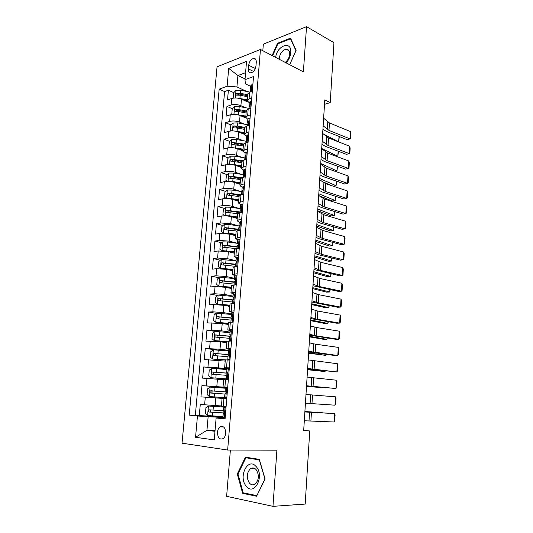 <?xml version="1.0" encoding="UTF-8"?>
<svg xmlns="http://www.w3.org/2000/svg" width="533" height="533" viewBox="0 0 533 533"><rect width="100%" height="100%" fill="white"/><g stroke="black" fill="none" stroke-linecap="round" stroke-linejoin="round"><path stroke-width="0.8" d="M225.719 433.269C225.466 427.699 223.574 425.567 220.049 426.88C218.597 427.992 217.737 429.771 217.477 432.223C217.711 437.82 219.609 439.945 223.187 438.606C224.62 437.48 225.459 435.701 225.719 433.269M230.383 450.052L226.625 496.323L272.969 506.35L305.189 504.065L309.746 430.977L303.703 430.311M217.051 66.832L182.039 443.183L227.651 450.045L260.45 49.469L217.051 66.832M260.45 49.469L303.377 71.862L306.542 26.65L263.342 44.172L262.816 50.708M248.125 102.123L241.462 99.151C238.071 97.859 234.813 97.632 231.695 98.465L227.524 99.911L228.391 90.217L233.767 92.635M237.805 94.454L239.244 95.101M245.626 107.746L240.903 105.681C237.498 104.408 234.24 104.182 231.115 104.988L226.945 106.4L232.441 108.765M236.552 110.531L239.15 111.644M226.945 106.4L226.065 116.181L230.249 114.822C233.374 114.049 236.645 114.282 240.063 115.514L245.973 118.026M244.334 134.316L238.644 132.024C235.206 130.838 231.922 130.605 228.79 131.325L224.6 132.59L225.479 122.73L231.109 125.028M235.379 126.767L239.424 128.42M242.928 150.852L237.218 148.674C233.76 147.541 230.463 147.308 227.318 147.974L223.12 149.147L224.007 139.193L229.77 141.425M234.393 143.217L239.937 145.362M241.522 167.535L235.773 165.47C232.301 164.397 228.983 164.157 225.832 164.764L221.628 165.843L222.521 155.803L228.43 157.968M233.994 160L240.743 162.472M240.103 184.365L234.32 182.413C230.822 181.393 227.498 181.16 224.333 181.706L220.116 182.686L221.022 172.559L227.085 174.651M234.273 177.123L240.53 179.281M238.671 201.341L232.854 199.502C229.337 198.542 225.992 198.309 222.827 198.796L218.597 199.675L219.509 189.462L225.739 191.474M234.86 194.425L239.217 195.831M237.225 218.47L231.375 216.751C227.838 215.845 224.48 215.605 221.302 216.032L217.064 216.811L217.984 206.511L224.386 208.443M235.846 211.901L238.911 212.82M235.773 235.746L229.883 234.147L219.763 233.427L215.519 234.1L216.451 223.707L223.041 225.559M237.365 229.57L238.617 229.916M234.3 253.175L228.377 251.696L218.21 250.976L213.96 251.549L214.899 241.063L221.688 242.815M232.821 270.764L226.858 269.405L216.651 268.679L212.381 269.145L213.327 258.565L220.349 260.224M231.329 288.506L225.326 287.28L215.072 286.547L210.795 286.901L211.748 276.227L219.003 277.786M229.816 306.408L223.78 305.309L213.473 304.576L209.189 304.823L210.155 294.049L217.671 295.495M228.297 324.47L222.214 323.504L207.577 322.898L208.55 312.032L216.351 313.364M226.758 342.699L220.642 341.866L205.945 341.14L206.924 330.18L215.185 331.399M225.206 361.094L204.299 359.555L205.285 348.489L217.471 350.014M223.647 379.656L202.633 378.13L203.633 366.964L226.951 369.362M226.752 398.697L200.954 396.878L201.967 385.612L227.671 387.678M200.954 396.878L226.758 398.604M226.738 398.884L222.054 398.504L226.745 398.797M227.711 387.178L223.034 386.925L227.698 387.331M229.317 367.823L224.646 367.77L229.27 368.37M230.916 348.649L226.245 348.789L230.836 349.581M232.488 329.654L227.831 329.994L232.381 330.966M234.054 310.832L229.397 311.365L233.914 312.525M235.606 292.191L230.956 292.91L234.087 293.983M237.138 273.722L232.495 274.622L235.206 275.754M238.664 255.42L234.02 256.506L236.492 257.719M324.51 104.308L330.227 102.596L324.797 99.891L303.67 430.797L309.746 430.977M248.671 65.233L248.365 68.897C248.278 71.629 249.217 72.928 251.163 72.808C253.741 71.915 255.34 69.65 255.96 66.005L256.266 62.308C256.34 59.629 255.427 58.33 253.535 58.43C250.923 59.296 249.304 61.562 248.671 65.233L255.347 68.53M225.146 418.045L216.125 417.985L225.073 418.938L253.528 76.545L244.987 79.683L245.393 83.874L250.63 86.319M216.125 417.985L214.253 439.898L195.551 437.307L197.463 415.993L189.208 415.114L219.17 89.151L227.111 86.239L228.71 68.384L246.546 61.408L244.987 79.683M221.428 405.926L215.172 405.573L215.825 397.971M227.684 387.504L216.798 386.625L217.444 379.096M229.223 368.976L218.41 367.857L219.05 360.395M228.544 350.341L220.009 349.255L220.642 341.866M230.069 332.099L221.588 330.826L222.214 323.504M231.582 314.024L223.154 312.565L223.78 305.309M233.081 296.108L224.706 294.469L225.326 287.28M234.567 278.353L226.245 276.534L226.858 269.405M236.039 260.75L227.771 258.765L228.377 251.696M222.781 241.909L222.021 250.59L219.882 249.191L220.342 243.941L222.841 241.855L227.551 241.969L237.498 243.328L229.283 241.149L229.883 234.147M238.371 225.852L230.782 223.687L231.375 216.751M239.21 208.516L232.268 206.384L232.854 199.502M240.156 191.34L233.734 189.228L234.32 182.413M241.169 174.324L235.193 172.226L235.773 165.47M242.229 157.462L236.639 155.376L237.218 148.674M243.334 140.739L238.078 138.667L238.644 132.024M244.474 124.169L239.497 122.104L240.063 115.514M228.391 90.217L224.606 91.576L195.331 415.387L222.981 416.846M215.172 405.573L200.281 404.427L199.262 415.8M201.967 385.612L216.798 386.625M203.633 366.964L218.41 367.857M205.285 348.489L220.009 349.255M206.924 330.18L221.588 330.826M208.55 312.032L212.834 311.832L223.154 312.565M210.155 294.049L214.433 293.736L224.706 294.469M211.748 276.227L216.018 275.808L226.245 276.534M213.327 258.565L217.591 258.039L227.771 258.765M214.899 241.063L219.143 240.43L229.283 241.149M216.451 223.707L220.689 222.974L230.782 223.687M217.984 206.511L222.221 205.671C225.392 205.212 228.737 205.445 232.268 206.384M219.509 189.462L223.733 188.522C226.898 188.002 230.229 188.236 233.734 189.228M221.022 172.559L225.239 171.526C228.391 170.94 231.708 171.18 235.193 172.226M222.521 155.803L226.725 154.67C229.87 154.03 233.174 154.264 236.639 155.376M224.007 139.193L228.204 137.967C231.342 137.267 234.633 137.501 238.078 138.667M225.479 122.73L229.663 121.411C232.794 120.651 236.072 120.884 239.497 122.104M251.743 98.012L249.051 98.925L247.159 100.584L249.251 102.782M252.302 91.31L249.611 92.242L247.718 93.941L247.159 100.584M250.903 108.119L248.205 108.992L246.319 110.597L245.753 117.3L247.645 115.734L250.343 114.881M249.497 125.075L246.792 125.895L244.9 127.4L244.334 134.163L246.219 132.69L248.924 131.904M248.072 142.184L245.36 142.944L243.474 144.35L242.901 151.172L244.787 149.806L247.499 149.073M246.639 159.447L243.921 160.14L242.029 161.452L241.449 168.335L243.341 167.069L246.059 166.396M245.16 176.876L242.468 177.502L240.576 178.708L239.99 185.657L241.882 184.485L244.607 183.878M243.728 194.445L240.996 195.011L239.11 196.117L238.518 203.126L240.41 202.067L243.141 201.521M242.255 212.181L239.517 212.687L237.631 213.686L237.032 220.762L238.924 219.803L241.662 219.323M240.769 230.083L238.024 230.523L236.139 231.415L235.533 238.551L240.17 237.292M239.264 248.151L234.627 249.304L234.02 256.506M237.751 266.38L233.108 267.359L232.495 274.622M236.219 284.782L231.575 285.575L230.956 292.91M234.68 303.357L230.023 303.963L229.397 311.365M233.121 322.105L228.457 322.518L227.831 329.994M231.549 341.027L226.878 341.253L226.245 348.789M229.956 360.128L212.594 359.062L225.706 360.075M228.357 379.416L223.68 379.243L223.034 386.925M222.054 398.504L221.402 406.259L226.085 406.726M245.053 78.931L237.911 75.546L236.919 86.926L227.111 86.239M246.799 91.463L236.919 86.926M306.542 26.65L333.958 42.713L330.227 102.596M272.969 506.35L276.9 450.185L227.651 450.045M245.586 72.661L237.911 75.546L228.71 68.384M215.059 430.517L206.951 430.298L214.986 431.31M225.192 417.499L208.13 416.759L206.951 430.298L195.551 437.307M224.606 91.576L219.17 89.151M247.865 119.392L245.753 117.3M246.466 136.148L244.334 134.163M245.047 153.044L242.901 151.172M243.621 170.1L241.449 168.335M242.182 187.303L239.99 185.657M240.729 204.659L238.518 203.126M239.29 222.174L237.032 220.762M237.865 239.863L235.533 238.551M195.331 415.387L189.208 415.114M197.463 415.993L208.13 416.759M289.705 64.733L296.101 50.388L290.505 38.116L277.493 43.313L272.11 55.552M256.58 496.23L265.101 479.014L259.305 459.353L245.446 457.181L237.298 473.957L242.642 493.338L256.58 496.23M278.193 43.686L277.493 43.313M245.14 493.212L242.642 493.338M238.024 473.937L237.298 473.957M252.822 85.033L251.869 84.694L250.67 85.826L250.41 88.958L250.93 89.964M323.624 118.206L329.447 122.943L350.487 131.591L350.074 138.9L350.674 138.6L350.961 133.497L350.487 131.591M323.138 125.795L328.981 130.425L350.074 138.9L347.283 139.713L326.203 131.298L322.925 129.213M250.15 92.056L250.697 90.217C251.443 89.224 251.516 88.551 250.923 88.192L250.41 88.958M237.611 98.119L247.225 99.791M243.108 99.884L247.159 100.69M338.548 141.878L323.278 133.956M234.12 97.999L233.221 97.606L233.647 92.755L236.092 90.317L240.636 90.217L249.997 92.109M233.221 97.606L234.234 97.992M247.652 94.761L240.37 93.302L236.845 93.162C235.733 93.955 235.639 94.608 236.572 95.121L240.203 95.247L247.485 96.706M236.845 93.162L238.684 93.995L247.572 95.674M339.294 136.528L338.688 141.851L339.015 136.415M286.141 62.874C288.819 59.936 290.352 56.525 290.745 52.64C291.957 40.261 277.047 45.265 275.648 57.397M285.215 62.388C287.76 60.429 289.246 57.731 289.666 54.293C289.739 50.975 288.58 49.283 286.188 49.209C282.457 50.155 280.145 53.167 279.245 58.237L279.232 59.27M272.603 55.812L277.886 43.806L290.498 38.789L295.915 50.675L289.652 64.706M290.918 39.022L290.498 38.789M256.073 466.488C247.825 456.741 237.885 477.228 246.353 486.309C254.481 496.589 264.914 475.516 256.073 466.488M256.1 469.593C254.308 467.754 252.422 467.461 250.443 468.72C246.586 472.931 246.253 477.735 249.457 483.138C251.276 485.07 253.215 485.363 255.26 484.031C259.071 479.707 259.358 474.896 256.1 469.593M256.666 495.59L243.168 492.805L237.978 474.024L245.88 457.774L259.311 459.886L264.921 478.92L256.899 495.577M249.064 457.747L245.88 457.774M251.443 101.656L250.483 101.29L249.291 102.363L249.024 105.521L249.591 106.52M322.652 133.417L328.515 137.94L349.655 146.235L349.242 153.597L349.848 153.257L350.141 148.114L349.655 146.235M322.165 141.072L328.048 145.482L349.242 153.597L346.443 154.363L325.263 146.302L321.959 144.31M248.751 108.819L249.311 106.833C250.064 105.834 250.13 105.161 249.517 104.801L249.024 105.521M250.05 118.426L249.091 118.033L247.892 119.046L247.625 122.23L248.238 123.223M321.679 148.754L327.575 153.058L348.822 160.993L348.402 168.415L349.015 168.022L349.308 162.845L348.822 160.993M321.186 156.469L327.102 160.66L348.402 168.415L345.597 169.128L324.311 161.419L320.986 159.52M247.332 125.728L247.905 123.596C248.671 122.59 248.731 121.91 248.098 121.564L247.625 122.23M248.644 135.342L247.678 134.922L246.486 135.875L246.219 139.086L246.879 140.066M247.678 134.922L248.644 135.315M320.686 164.211L326.629 168.295L347.982 175.87L347.556 183.345L348.176 182.906L348.469 177.682L347.982 175.87M320.193 171.986L326.149 175.957L347.556 183.345L344.744 183.998L323.351 176.656L320.007 174.857M245.906 142.791L246.493 140.512C247.265 139.499 247.325 138.813 246.672 138.467L246.219 139.086M247.225 152.411L246.259 151.965L245.067 152.851L245.1 156.675M246.259 151.965L247.232 152.338M319.693 179.794L325.67 183.652L347.13 190.854L346.703 198.396L347.329 197.903L347.623 192.64L347.13 190.854M319.194 187.636L325.19 191.374L346.703 198.396L343.885 198.989L322.385 192.02L319.02 190.321M244.467 160.007L245.08 157.568C245.846 156.549 245.9 155.869 245.24 155.523L244.794 156.096M235.839 114.482L245.853 116.094M241.502 116.127L245.78 116.947M336.883 156.535L337.829 156.349L321.692 148.494M232.994 114.375L231.788 113.869L232.221 108.979L234.667 106.58L239.23 106.5L248.784 108.366M231.788 113.869L233.021 114.375M246.279 111.024L238.964 109.605L235.426 109.465C234.293 110.271 234.214 110.924 235.18 111.437L238.791 111.577L246.113 112.989M235.426 109.465L237.272 110.264L246.206 111.89M338.422 151.312L337.829 156.349L338.135 151.199M234.047 130.991L244.467 132.544M239.85 132.51L244.4 133.35M324.797 167.349L327.655 168.661M335.09 171.3L336.956 170.966L320.733 163.478M231.788 130.911L230.349 130.279L230.782 125.342L233.234 122.976L237.818 122.923L247.419 124.729M244.9 127.427L237.545 126.054L233.987 125.908C232.848 126.721 232.774 127.387 233.774 127.893L237.372 128.04L244.734 129.406M233.987 125.908L235.852 126.667L244.827 128.246M337.536 166.209L336.956 170.966L337.249 166.103M232.235 147.648L243.068 149.133M238.151 149.027L243.008 149.886M321.939 181.4L332.179 185.837M333.158 186.164L336.083 185.691L319.773 178.575M230.523 147.594L228.89 146.822L229.33 141.845L231.788 139.519L236.386 139.486L246.039 141.232M243.581 143.99L232.541 142.491C231.389 143.317 231.322 143.983 232.361 144.49L243.334 145.969M232.541 142.491L243.441 144.743M336.643 181.22L336.083 185.691L336.356 181.12M230.396 164.464L234.22 164.604L241.662 165.87M236.392 165.69L241.602 166.576M318.721 195.524L332.106 200.981L335.197 200.528L318.801 193.792M229.243 164.424L227.424 163.511L227.864 158.494L230.329 156.202L234.946 156.196L244.714 157.888M242.508 160.733L231.069 159.22C229.916 160.06 229.863 160.733 230.909 161.239L241.929 162.678M231.862 161.193L232.974 159.907L242.042 161.386M335.743 196.351L335.197 200.528L335.45 196.257M245.793 169.634L244.827 169.161L243.634 169.98L243.361 173.252L244.114 174.178M244.827 169.161L245.8 169.507M318.694 195.504L324.71 199.135L346.277 205.958L345.844 213.56L346.477 213.013L346.776 207.71L346.277 205.958M318.188 203.406L324.224 206.917L345.844 213.56L343.019 214.099L321.406 207.504L318.028 205.905M243.015 177.376L243.661 174.777C244.414 173.765 244.46 173.078 243.801 172.719L243.361 173.252M228.544 181.427L232.761 181.533L240.236 182.746M234.56 182.493L240.183 183.405M317.721 210.728L331.206 215.885L334.311 215.479L317.821 209.136M227.937 181.407L225.939 180.347L226.385 175.284L228.857 173.032L233.494 173.045L243.701 174.744M241.809 177.682L229.563 176.103C228.444 176.949 228.397 177.622 229.437 178.129L240.51 179.528M230.409 178.089L231.515 176.749L240.843 178.209M334.837 211.601L334.311 215.479L334.544 211.514M244.347 187.016L243.381 186.503L242.189 187.263L241.909 190.561L242.715 191.454M243.381 186.503L244.361 186.836M317.681 211.341L323.738 214.739L345.417 221.182L344.984 228.837L345.617 228.244L345.917 222.901L345.417 221.182M317.175 219.31L323.251 222.587L344.984 228.837L342.146 229.323L320.426 223.107L317.022 221.615M241.549 194.898L241.735 192.646L242.222 192.133C242.961 191.127 243.008 190.441 242.355 190.068L241.909 190.561M226.685 198.549L231.289 198.609L238.804 199.775M232.621 199.435L238.751 200.381M316.742 226.065L330.3 230.902L333.411 230.549L316.835 224.593M227.311 190.068L226.572 198.529L224.446 197.337L224.893 192.226L227.371 190.014L232.028 190.054L242.575 191.727M241.549 194.845L228.051 193.133C226.951 193.985 226.918 194.665 227.951 195.171L239.077 196.53M228.943 195.138L230.043 193.732L240.13 195.251M333.925 226.971L333.411 230.549L333.631 226.885M242.888 204.545L241.922 204.012L240.729 204.699L240.45 208.03L241.289 208.876M241.922 204.012L242.908 204.319M316.662 227.311L322.758 230.469L344.545 236.525L344.111 244.241L344.751 243.594L345.051 238.211L344.545 236.525M316.149 235.339L322.265 238.378L344.111 244.241L341.267 244.667L319.434 238.837L316.016 237.451M241.842 212.261L242.282 211.887M240.07 212.587L240.27 210.135L240.776 209.656C241.502 208.65 241.542 207.957 240.889 207.577L240.45 208.03M241.216 208.823L230.549 207.204L225.879 207.144L223.394 209.309L222.941 214.466L225.066 215.732L229.803 215.838L237.352 216.958M230.363 216.485L237.305 217.511M315.756 241.522L329.387 246.033L332.512 245.733L315.842 240.176M240.117 211.961L226.518 210.308C225.446 211.175 225.426 211.861 226.452 212.367L237.631 213.68M227.464 212.341L228.557 210.868L240.07 212.534M332.998 242.462L332.512 245.733L332.705 242.382M241.416 222.241L240.45 221.675L239.257 222.288L238.977 225.652L239.85 226.445M240.45 221.675L241.442 221.961M315.636 243.408L321.772 246.326L343.672 251.989L343.232 259.764L343.878 259.065L344.185 253.635L343.672 251.989M315.116 251.503L321.272 254.301L343.232 259.764L340.38 260.131L318.441 254.701L314.996 253.415M240.163 230.183L240.803 229.65M238.571 230.436L238.797 227.778L239.317 227.331C240.03 226.332 240.063 225.639 239.41 225.246L238.977 225.652M239.15 225.965L229.057 224.506L224.366 224.42L221.875 226.552L221.415 231.755L223.607 233.121L228.304 233.221L235.892 234.287M223.607 233.121L224.286 233.301M226.985 233.574L235.852 234.786M314.756 257.106L328.468 261.29L331.599 261.037L314.836 255.887M238.677 229.23L224.979 227.638C223.933 228.51 223.92 229.203 224.946 229.71L236.419 231.016M225.985 229.696L227.058 228.157L238.631 229.75M332.072 258.072L331.599 261.037L331.779 257.999M239.937 240.097L238.964 239.497L237.771 240.043L237.485 243.434L238.391 244.167M238.964 239.497L239.963 239.763M314.597 259.638L320.779 262.309L342.792 267.573L342.346 275.414L342.999 274.662L343.305 269.185L342.792 267.573M314.077 267.799L320.273 270.351L342.346 275.414L339.488 275.714L313.97 269.511M238.471 248.258L239.31 247.572M237.065 248.445L237.305 245.58L237.845 245.173C238.544 244.174 238.571 243.474 237.925 243.075L237.485 243.434M222.021 250.59L234.42 251.769M222.074 250.63L223.32 250.936M224.366 251.03L234.38 252.222M313.757 272.809L327.542 276.654L330.68 276.454L313.824 271.717M237.218 246.652L223.427 245.127C222.401 246.006 222.401 246.699 223.42 247.212L235.972 248.605M224.493 247.205L225.546 245.6L237.178 247.119M331.14 273.809L330.68 276.454L330.84 273.742M238.438 258.112L237.465 257.479L236.272 257.959L235.986 261.383L236.912 262.043M237.465 257.479L238.471 257.725M313.551 276.001L319.773 278.426L341.9 283.283L341.453 291.185L342.106 290.372L342.419 284.862L341.9 283.283M313.031 284.236L319.267 286.534L341.453 291.185L338.588 291.424L312.931 285.735M236.765 266.487L237.811 265.661M235.546 266.62L235.806 263.542L236.359 263.175C237.038 262.183 237.065 261.476 236.419 261.063L235.986 261.383M236.026 260.877L221.302 259.444L218.796 261.49L218.337 266.786L220.529 268.299L232.934 269.412M220.529 268.299L232.901 269.811M312.744 288.639L326.609 292.144L329.754 291.997L312.811 287.68M235.746 264.228L221.855 262.769C220.862 263.655 220.869 264.355 221.881 264.868L235.566 266.347M222.994 264.874L224.02 263.195L235.713 264.641M330.194 289.672L329.754 291.997L329.9 289.612M236.925 276.301L235.946 275.634L234.76 276.034L234.467 279.492L235.399 280.072M235.946 275.634L236.965 275.854M312.498 292.504L318.761 294.676L341.007 299.113L340.554 307.081L341.213 306.215L341.526 300.659L341.007 299.113M235.526 284.842L234.207 284.948M311.972 300.805L318.254 302.851L340.554 307.081L337.682 307.255L311.885 302.098M235.186 284.769L236.292 283.909M234.014 284.968L234.287 281.677L234.853 281.344C235.526 280.351 235.539 279.645 234.9 279.219L234.467 279.492M234.547 278.579L219.756 277.193L217.244 279.192L216.771 284.535L218.97 286.121L231.435 287.214M218.97 286.121L231.409 287.554M311.725 304.59L325.663 307.754L328.821 307.661L311.778 303.77M234.26 281.957L220.276 280.571C219.303 281.464 219.323 282.17 220.329 282.683L234.087 284.096M221.488 282.703L222.481 280.951L234.234 282.317M329.247 305.662L328.821 307.661L328.948 305.609M235.399 294.649L234.42 293.95L233.234 294.283L232.941 297.767L233.86 298.26M234.42 293.95L235.439 294.149M311.439 309.14L317.741 311.059L340.101 315.076L339.648 323.105L340.314 322.185L340.627 316.582L340.101 315.076M234.647 303.357L232.461 303.47L232.754 299.972L233.341 299.679C233.994 298.693 234.007 297.98 233.374 297.541L232.941 297.767M310.906 317.515L317.228 319.3L339.648 323.105L336.769 323.218L310.832 318.594M233.654 303.17L234.76 302.331M233.054 296.441L218.19 295.095L215.672 297.061L215.192 302.451L217.397 304.11L229.923 305.169M217.397 304.11L229.896 305.456M310.699 320.679L324.717 323.491L327.882 323.444L310.746 319.987M232.848 299.866L218.683 298.533C217.737 299.433 217.764 300.139 218.757 300.659L232.588 302.011M219.982 300.692L220.929 298.866L232.741 300.159M328.288 321.785L327.882 323.444L327.988 321.732M231.542 314.463L216.611 313.164L214.086 315.083L213.606 320.52L215.812 322.265L228.397 323.298M215.812 322.265L228.377 323.524M309.666 336.889L323.758 339.348L326.936 339.361L309.7 336.343M232.002 317.988L217.071 316.662C216.151 317.568 216.185 318.281 217.178 318.794L231.075 320.086M218.47 318.841L219.363 316.942L231.775 318.214M327.322 338.035L326.936 339.361L327.015 337.989M230.023 332.652L215.012 331.399L212.48 333.272L212.001 338.761L214.213 340.58L226.851 341.58M214.213 340.58L226.838 341.753M308.62 353.239L325.983 355.398L308.647 352.826M230.669 336.216L215.452 334.951C214.552 335.863 214.599 336.576 215.585 337.103L229.55 338.328M216.958 337.162L217.364 335.23L217.784 335.184L230.602 336.403M326.329 354.412L325.983 355.398L326.043 354.378M233.86 313.171L232.881 312.438L231.688 312.698L231.395 316.216L232.288 316.615M232.881 312.438L233.907 312.618M310.366 325.916L316.715 327.575L339.188 331.16L338.735 339.255L339.408 338.275L339.728 332.632L339.188 331.16M233.134 321.912L231.249 322.165M309.826 334.358L316.196 335.883L338.735 339.255L335.843 339.301L309.773 335.224M232.102 321.745L233.214 320.926M230.916 321.965L231.209 318.441L231.815 318.188C232.455 317.202 232.455 316.489 231.828 316.036L231.395 316.216M232.308 331.866L231.322 331.1L230.136 331.279L229.836 334.831L230.682 335.137M231.322 331.1L232.355 331.253M309.287 342.839L315.676 344.225L338.275 347.383L337.809 355.538L338.488 354.505L338.808 348.809L338.275 347.383M231.575 340.64L229.357 340.634L230.649 341.033M308.747 351.354L337.809 355.538L334.917 355.524L308.7 351.993M230.542 340.494L231.655 339.694M229.357 340.634L229.65 337.076L230.269 336.863C230.896 335.89 230.896 335.164 230.269 334.704L229.836 334.831M230.736 350.741L229.756 349.934L228.57 350.034L228.271 353.619L229.043 353.832M229.756 349.934L230.796 350.068M308.201 359.902L337.349 363.726L336.883 371.954L337.569 370.855L337.889 365.118L337.349 363.726M230.009 359.535L227.778 359.482L229.976 359.942M307.648 368.483L336.883 371.954L307.621 368.903M228.963 359.415L230.083 358.642M227.778 359.482L228.077 355.884L228.71 355.724C229.317 354.745 229.317 354.019 228.69 353.539L228.271 353.619M307.574 369.715L325.023 371.561L307.588 369.449M213.34 349.848L212.54 359.015L210.382 357.163L210.868 351.627L213.407 349.801L228.484 351.007M215.459 355.658L215.738 353.645L216.191 353.592L229.177 354.731M229.183 354.598L213.813 353.412C212.94 354.325 212.993 355.045 213.973 355.578L228.004 356.73M325.237 370.915L325.023 371.561L325.063 370.895M229.157 369.789L228.171 368.943L226.985 368.969L226.678 372.587L227.351 372.714M228.171 368.943L229.217 369.056M307.101 377.104L336.416 380.209L335.943 388.504L336.636 387.344L336.963 381.561L336.416 380.209M228.424 378.617L226.185 378.503L228.404 378.796M306.548 385.765L335.943 388.504L306.535 385.959M227.371 378.517L228.49 377.764M226.185 378.503L226.492 374.872L227.138 374.752C227.731 373.78 227.718 373.047 227.105 372.56L226.678 372.587M226.938 369.529L211.781 368.37L209.236 370.149L208.743 375.738L210.968 377.717L228.391 379.03M210.968 377.717L228.384 379.083M306.508 386.325L324.051 387.857L306.522 386.205M227.564 373.213L212.167 372.041C211.315 372.96 211.374 373.686 212.347 374.219L226.452 375.305M227.551 373.14L212.547 371.974M213.986 374.319C213.193 373.613 213.227 372.92 214.093 372.234L214.579 372.167M227.558 389.017L226.572 388.137L225.386 388.077L225.079 391.728L225.579 391.775M226.572 388.137L227.624 388.224M305.995 394.46L335.477 396.825L335.004 405.187L335.697 403.967L336.03 398.138L335.477 396.825M226.818 397.871L224.58 397.705L224.886 394.04L225.546 393.967C226.125 393.001 226.112 392.261 225.499 391.755L225.079 391.728M305.436 403.195L335.004 405.187M225.765 397.798L226.885 397.065M225.372 388.217L210.142 387.111L207.59 388.837L207.097 394.48L209.322 396.545L224.586 397.631M225.672 391.835L210.502 390.842C209.676 391.768 209.742 392.495 210.708 393.034L224.886 394.047M212.76 393.181C211.588 392.661 211.481 391.928 212.44 390.989L225.679 391.842M225.945 408.425L224.953 407.512L223.773 407.372L226.025 407.419M224.953 407.512L226.012 407.572M304.876 411.962L334.524 413.575L304.883 411.802M225.206 417.312L222.961 417.086L223.267 413.388L223.94 413.368L223.267 413.388M304.31 420.77L334.051 422.003L334.524 413.575L335.084 414.847L334.751 420.724L334.051 422.003M224.14 417.266L225.266 416.553M223.94 413.368L223.88 411.13L223.46 411.056L223.773 407.372M226.045 407.192L208.49 406.026L205.931 407.705L205.432 413.395L207.657 415.547L223.001 416.579M208.49 406.026L226.045 407.232M322.565 412.795L304.896 411.603M322.632 412.802L304.903 411.503M223.494 410.69L208.823 409.817C208.017 410.743 208.097 411.476 209.056 412.022L224.193 413.022M224.22 412.968L211.115 412.122C209.955 411.603 209.835 410.87 210.768 409.917L208.823 409.817M240.903 105.681L241.462 99.151M231.115 104.988L231.695 98.465M204.619 404.814L205.285 397.218M206.291 385.872L206.957 378.343M207.95 367.11L208.61 359.648M209.589 348.515L210.242 341.127M211.221 330.087L211.868 322.765M212.834 311.832L213.473 304.576M214.433 293.736L215.072 286.547M216.018 275.808L216.651 268.679M217.591 258.039L218.21 250.976M219.143 240.43L219.763 233.427M220.689 222.974L221.302 216.032M222.221 205.671L222.827 198.796M223.733 188.522L224.333 181.706M225.239 171.526L225.832 164.764M226.725 154.67L227.318 147.974M228.204 137.967L228.79 131.325M229.663 121.411L230.249 114.822M249.051 98.925L249.611 92.242M247.645 115.734L248.205 108.992M246.219 132.69L246.792 125.895M244.787 149.806L245.36 142.944M243.341 167.069L243.921 160.14M241.882 184.485L242.468 177.502M240.41 202.067L240.996 195.011M238.924 219.803L239.517 212.687M237.418 237.698L238.024 230.523M235.906 255.767L236.512 248.518M234.38 273.995L234.993 266.68M232.834 292.397L233.454 285.015M231.282 310.966L231.908 303.517M229.71 329.707L230.343 322.192M228.124 348.629L228.764 341.04M226.525 367.73L227.165 360.068M224.906 387.011L225.559 379.276M223.274 406.472L223.933 398.664M253.515 71.409L248.365 68.897M251.349 91.643L251.922 84.714M327.755 121.944L327.282 129.452M329.447 122.943L328.981 130.425M251.303 88.438L250.863 88.231M236.026 90.383L235.366 97.959M240.203 95.247L239.937 98.338M240.636 90.217L240.37 93.302M249.95 108.426L250.543 101.31M326.816 136.988L326.336 144.55M328.515 137.94L328.048 145.482M249.904 105.021L249.477 104.828M248.538 125.368L249.144 118.059M325.863 152.145L325.383 159.773M327.575 153.058L327.102 160.66M248.491 121.751L248.078 121.577M247.112 142.451L247.738 134.949M324.903 167.429L324.424 175.117M326.629 168.295L326.149 175.957M245.673 159.693L246.319 151.992M323.937 182.832L323.451 190.581M325.67 183.652L325.19 191.374M245.62 155.663L245.24 155.523M234.607 106.64L233.934 114.362M238.791 111.577L238.524 114.688M239.23 106.5L238.964 109.605M233.174 123.036L232.481 130.905M237.372 128.04L237.105 131.185M237.818 122.923L237.545 126.054M231.728 139.579L231.022 147.594M235.939 144.65L235.666 147.821M236.386 139.486L236.112 142.651M230.269 156.262L229.556 164.431M234.5 161.406L234.22 164.604M234.946 156.196L234.673 159.387M232.974 159.907L231.089 159.22M244.227 177.089L244.88 169.188M322.965 198.363L322.478 206.171M324.71 199.135L324.224 206.917M244.161 172.845L243.801 172.719M228.797 173.092L228.071 181.413M233.041 178.302L232.761 181.533M233.494 173.045L233.214 176.27M231.515 176.749L229.616 176.097M242.762 194.645L243.434 186.537M321.985 214.013L321.492 221.888M323.738 214.739L323.251 222.587M242.688 190.181L242.355 190.068M231.569 195.351L231.289 198.609M232.028 190.054L231.748 193.299M230.043 193.732L228.131 193.119M241.282 212.361L241.975 204.039M320.993 229.79L320.5 237.725M322.758 230.469L322.265 238.378M225.812 207.197L225.066 215.732M230.089 212.554L229.803 215.838M230.549 207.204L230.263 210.482M228.557 210.868L226.638 210.295M239.797 230.236L240.503 221.708M320 245.693L319.494 253.695M321.772 246.326L321.272 254.301M224.306 224.473L223.554 233.081M228.59 229.903L228.304 233.221M229.057 224.506L228.77 227.818M227.058 228.157L225.126 227.618M238.291 248.278L239.017 239.53M318.994 261.73L318.487 269.798M320.779 262.309L320.273 270.351M227.078 247.412L226.791 250.757M227.551 241.969L227.265 245.307M225.546 245.6L223.6 245.1M236.772 266.48L237.518 257.519M317.981 277.9L317.468 286.028M319.773 278.426L319.267 286.534M221.242 259.498L220.475 268.259M225.559 265.074L225.266 268.452M226.032 259.584L225.739 262.949M224.02 263.195L222.061 262.742M235.253 284.715L236.006 275.668M316.955 294.196L316.442 302.398M318.761 294.676L318.254 302.851M219.689 277.24L218.916 286.081M224.02 282.903L223.727 286.308M224.5 277.36L224.206 280.751M222.481 280.951L220.515 280.538M233.721 303.124L234.48 293.989M315.929 310.632L315.409 318.901M317.741 311.059L317.228 319.3M218.124 295.149L217.344 304.07M222.468 300.885L222.174 304.323M222.954 295.295L222.654 298.72M220.929 298.866L218.95 298.493M216.545 313.217L215.758 322.218M220.909 319.034L220.609 322.498M221.395 313.391L221.095 316.849M219.363 316.942L217.371 316.609M214.952 331.446L214.153 340.534M219.329 337.349L219.023 340.847M219.816 331.653L219.516 335.144M217.784 335.184L215.778 334.897M232.168 321.699L232.941 312.485M314.89 327.202L314.363 335.537M316.715 327.575L316.196 335.883M230.609 340.447L231.382 331.146M313.844 343.905L313.317 352.313M315.676 344.225L315.156 352.606M229.03 359.369L229.81 349.981M312.784 360.754L312.251 369.229M314.637 361.021L314.11 369.469M217.731 355.831L217.431 359.362M218.23 350.081L217.924 353.599M216.191 353.592L214.166 353.346M227.438 378.477L228.224 368.996M311.718 377.737L311.185 386.285M313.584 377.95L313.051 386.465M211.721 368.416L210.908 377.67M216.125 374.479L215.818 378.044M216.625 368.676L216.318 372.234M225.832 397.758L226.625 388.191M310.646 394.866L310.106 403.488M312.518 395.02L311.985 403.614M210.082 387.151L209.262 396.492M214.499 393.301L214.193 396.898M215.006 387.451L214.699 391.035M212.953 390.916L210.908 390.762M224.206 417.226L225.013 407.565M309.566 412.142L309.02 420.837M311.445 412.242L310.906 420.903M208.423 406.066L207.604 415.493M212.867 412.302L212.554 415.933M213.373 406.393L213.06 410.01M211.115 412.122L209.056 412.022M223.66 426.993L220.049 426.88M224.646 367.77L225.286 360.155M255.807 59.576L253.535 58.43M251.27 88.351L250.923 88.192M288.986 50.722L286.188 49.209M254.981 468.627L250.443 468.72M249.877 104.961L249.517 104.801M248.471 121.717L248.098 121.564M232.948 159.907L231.069 159.22M231.449 176.749L229.563 176.103M229.936 193.739L228.051 193.133M228.404 210.875L226.518 210.308M226.865 228.164L224.979 227.638M225.319 245.613L223.427 245.127M223.753 263.215L221.855 262.769M222.174 280.978L220.276 280.571M220.589 298.893L218.683 298.533M218.983 316.982L217.071 316.662M217.364 335.23L215.452 334.951M215.738 353.645L213.813 353.412M214.093 372.227L212.167 372.041M212.44 390.989L210.502 390.842"/></g></svg>

